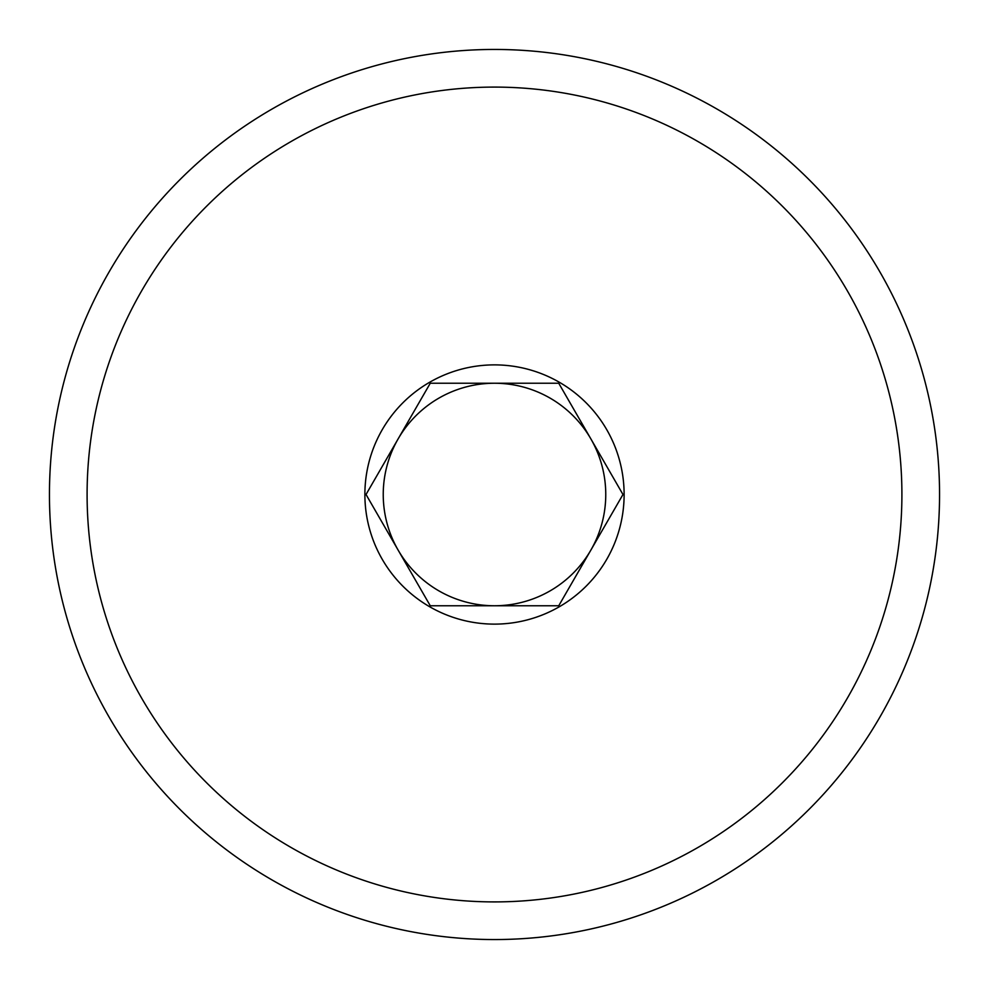 <?xml version="1.0" encoding="UTF-8"?>
<svg xmlns="http://www.w3.org/2000/svg" width="989" height="989" viewBox="0 0 989 989"><rect width="100%" height="100%" fill="white"/><g stroke="black" fill="none" stroke-linecap="round" stroke-linejoin="round"><path stroke-width="1.48" d="M49.45 494.5A445.05 445.05 0 0 0 494.5 939.55A445.05 445.05 0 0 0 939.55 494.5A445.05 445.05 0 0 0 494.5 49.45A445.05 445.05 0 0 0 49.45 494.5M87.094 494.5A407.406 407.406 0 0 0 494.5 901.906A407.406 407.406 0 0 0 901.906 494.5A407.406 407.406 0 0 0 494.5 87.094A407.406 407.406 0 0 0 87.094 494.5M398.147 550.131L430.264 605.763L494.5 605.763A111.263 111.263 0 0 1 398.147 438.869L366.029 494.5L398.147 550.131A111.263 111.263 0 0 1 494.5 383.238A111.263 111.263 0 0 1 590.853 550.131L622.971 494.5L590.853 438.869A111.263 111.263 0 0 1 494.5 605.763L558.736 605.763L590.853 550.131M364.879 494.5A129.621 129.621 0 0 1 494.5 364.879A129.621 129.621 0 0 1 624.121 494.5A129.621 129.621 0 0 1 494.5 624.121A129.621 129.621 0 0 1 364.879 494.5M590.853 438.869L558.736 383.238L430.264 383.238L398.147 438.869"/></g></svg>
